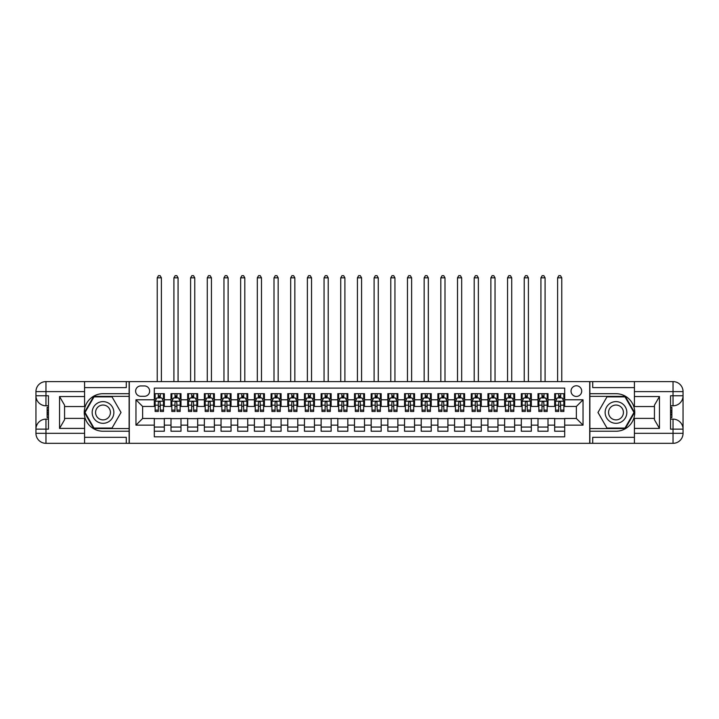 <?xml version="1.0" encoding="UTF-8"?>
<svg xmlns="http://www.w3.org/2000/svg" width="719" height="719" viewBox="0 0 719 719"><rect width="100%" height="100%" fill="white"/><g stroke="black" fill="none" stroke-linecap="round" stroke-linejoin="round"><path stroke-width="1.08" d="M576.368 385.77A5.339 5.339 0 0 0 571.03 391.109A5.339 5.339 0 0 0 576.368 396.448A5.339 5.339 0 0 0 581.707 391.109A5.339 5.339 0 0 0 576.368 385.77M84.581 437.323L126.283 437.323L126.283 443.326L634.419 443.326L634.419 433.314L673.038 433.314L673.038 429.144L670.539 429.144L670.539 395.783L673.038 395.783L673.038 391.612L634.419 391.612L634.419 396.537L659.449 396.537L659.449 428.398L654.443 419.725L654.443 405.201L659.449 396.537M564.694 393.697L554.682 393.697L554.682 399.791L548.004 399.791L548.004 406.46L554.682 406.46L554.682 399.791M548.004 399.791L548.004 393.697L538.001 393.697L538.001 399.791L531.323 399.791L531.323 406.46L538.001 406.46L538.001 399.791M531.323 399.791L531.323 393.697L521.32 393.697L521.32 399.791L514.642 399.791L514.642 406.46L521.32 406.46L521.32 399.791M514.642 399.791L514.642 393.697L504.63 393.697L504.63 399.791L497.961 399.791L497.961 406.46L504.63 406.46L504.63 399.791M497.961 399.791L497.961 393.697L487.949 393.697L487.949 399.791L481.281 399.791L481.281 406.46L487.949 406.46L487.949 399.791M481.281 399.791L481.281 393.697L471.269 393.697L471.269 399.791L464.6 399.791L464.6 406.46L471.269 406.46L471.269 399.791M464.6 399.791L464.6 393.697L454.588 393.697L454.588 399.791L447.919 399.791L447.919 406.46L454.588 406.46L454.588 399.791M447.919 399.791L447.919 393.697L437.907 393.697L437.907 399.791L431.229 399.791L431.229 406.46L437.907 406.46L437.907 399.791M431.229 399.791L431.229 393.697L421.226 393.697L421.226 399.791L414.548 399.791L414.548 406.46L421.226 406.46L421.226 399.791M414.548 399.791L414.548 393.697L404.545 393.697L404.545 399.791L397.868 399.791L397.868 406.46L404.545 406.46L404.545 399.791M397.868 399.791L397.868 393.697L387.856 393.697L387.856 399.791L381.187 399.791L381.187 406.46L387.856 406.46L387.856 399.791M381.187 399.791L381.187 393.697L371.175 393.697L371.175 399.791L364.506 399.791L364.506 406.46L371.175 406.46L371.175 399.791M364.506 399.791L364.506 393.697L354.494 393.697L354.494 399.791L347.825 399.791L347.825 406.46L354.494 406.46L354.494 399.791M347.825 399.791L347.825 393.697L337.813 393.697L337.813 399.791L331.144 399.791L331.144 406.46L337.813 406.46L337.813 399.791M331.144 399.791L331.144 393.697L321.132 393.697L321.132 399.791L314.455 399.791L314.455 406.46L321.132 406.46L321.132 399.791M314.455 399.791L314.455 393.697L304.452 393.697L304.452 399.791L297.774 399.791L297.774 406.46L304.452 406.46L304.452 399.791M297.774 399.791L297.774 393.697L287.771 393.697L287.771 399.791L281.093 399.791L281.093 406.46L287.771 406.46L287.771 399.791M281.093 399.791L281.093 393.697L271.081 393.697L271.081 399.791L264.412 399.791L264.412 406.46L271.081 406.46L271.081 399.791M264.412 399.791L264.412 393.697L254.4 393.697L254.4 399.791L247.731 399.791L247.731 406.46L254.4 406.46L254.4 399.791M247.731 399.791L247.731 393.697L237.719 393.697L237.719 399.791L231.051 399.791L231.051 406.46L237.719 406.46L237.719 399.791M231.051 399.791L231.051 393.697L221.039 393.697L221.039 399.791L214.37 399.791L214.37 406.46L221.039 406.46L221.039 399.791M214.37 399.791L214.37 393.697L204.358 393.697L204.358 399.791L197.68 399.791L197.68 406.46L204.358 406.46L204.358 399.791M197.68 399.791L197.68 393.697L187.677 393.697L187.677 399.791L180.999 399.791L180.999 406.46L187.677 406.46L187.677 399.791M180.999 399.791L180.999 393.697L170.996 393.697L170.996 406.46L164.318 406.46L164.318 393.697L154.306 393.697M154.306 431.229L164.318 431.229L164.318 418.467L170.996 418.467L170.996 431.229L180.999 431.229L180.999 418.467L187.677 418.467L187.677 425.145L180.999 425.145M187.677 425.145L187.677 431.229L197.68 431.229L197.68 418.467L204.358 418.467L204.358 425.145L197.68 425.145M204.358 425.145L204.358 431.229L214.37 431.229L214.37 418.467L221.039 418.467L221.039 425.145L214.37 425.145M221.039 425.145L221.039 431.229L231.051 431.229L231.051 418.467L237.719 418.467L237.719 425.145L231.051 425.145M237.719 425.145L237.719 431.229L247.731 431.229L247.731 418.467L254.4 418.467L254.4 425.145L247.731 425.145M254.4 425.145L254.4 431.229L264.412 431.229L264.412 418.467L271.081 418.467L271.081 425.145L264.412 425.145M271.081 425.145L271.081 431.229L281.093 431.229L281.093 418.467L287.771 418.467L287.771 425.145L281.093 425.145M287.771 425.145L287.771 431.229L297.774 431.229L297.774 418.467L304.452 418.467L304.452 425.145L297.774 425.145M304.452 425.145L304.452 431.229L314.455 431.229L314.455 418.467L321.132 418.467L321.132 425.145L314.455 425.145M321.132 425.145L321.132 431.229L331.144 431.229L331.144 418.467L337.813 418.467L337.813 425.145L331.144 425.145M337.813 425.145L337.813 431.229L347.825 431.229L347.825 418.467L354.494 418.467L354.494 425.145L347.825 425.145M354.494 425.145L354.494 431.229L364.506 431.229L364.506 418.467L371.175 418.467L371.175 425.145L364.506 425.145M371.175 425.145L371.175 431.229L381.187 431.229L381.187 418.467L387.856 418.467L387.856 425.145L381.187 425.145M387.856 425.145L387.856 431.229L397.868 431.229L397.868 418.467L404.545 418.467L404.545 425.145L397.868 425.145M404.545 425.145L404.545 431.229L414.548 431.229L414.548 418.467L421.226 418.467L421.226 425.145L414.548 425.145M421.226 425.145L421.226 431.229L431.229 431.229L431.229 418.467L437.907 418.467L437.907 425.145L431.229 425.145M437.907 425.145L437.907 431.229L447.919 431.229L447.919 418.467L454.588 418.467L454.588 425.145L447.919 425.145M454.588 425.145L454.588 431.229L464.6 431.229L464.6 418.467L471.269 418.467L471.269 425.145L464.6 425.145M471.269 425.145L471.269 431.229L481.281 431.229L481.281 418.467L487.949 418.467L487.949 425.145L481.281 425.145M487.949 425.145L487.949 431.229L497.961 431.229L497.961 418.467L504.63 418.467L504.63 425.145L497.961 425.145M504.63 425.145L504.63 431.229L514.642 431.229L514.642 418.467L521.32 418.467L521.32 425.145L514.642 425.145M521.32 425.145L521.32 431.229L531.323 431.229L531.323 418.467L538.001 418.467L538.001 425.145L531.323 425.145M538.001 425.145L538.001 431.229L548.004 431.229L548.004 418.467L554.682 418.467L554.682 425.145L548.004 425.145M140.798 396.286L144.465 396.286A5.168 5.168 0 0 0 149.642 391.109A5.168 5.168 0 0 0 144.465 385.941L140.798 385.941A5.168 5.168 0 0 0 135.621 391.109A5.168 5.168 0 0 0 140.798 396.286M634.419 387.613L592.717 387.613L592.717 381.6L589.715 381.6L589.715 443.326M589.715 381.6L84.581 381.6L84.581 391.612L45.962 391.612L45.962 395.783L48.461 395.783L48.461 429.144L45.962 429.144L45.962 433.314L84.581 433.314L84.581 428.398L59.551 428.398L59.551 396.537L64.557 405.201L64.557 419.725L59.551 428.398M129.285 443.326L129.285 381.6M564.694 399.791L564.694 388.107L154.306 388.107L154.306 406.46L142.632 406.46L142.632 418.467L154.306 418.467L154.306 436.819L564.694 436.819L564.694 418.467L576.368 418.467L576.368 406.46L564.694 406.46L564.694 399.791L583.037 399.791L583.037 425.145L564.694 425.145M154.306 425.145L135.963 425.145L135.963 399.791L154.306 399.791M554.682 425.145L554.682 431.229L564.694 431.229M154.306 397.868L155.142 397.868M158.315 397.868L160.319 397.868M163.483 397.868L164.318 397.868M154.306 406.289L155.142 406.289M158.315 406.289L160.319 406.289M163.483 406.289L164.318 406.289M154.306 418.638L164.318 418.638M154.306 427.059L164.318 427.059M170.996 406.289L171.823 406.289M174.996 406.289L177 406.289M180.163 406.289L180.999 406.289M170.996 397.868L171.823 397.868M174.996 397.868L177 397.868M180.163 397.868L180.999 397.868M170.996 418.638L180.999 418.638M170.996 427.059L180.999 427.059M187.677 418.638L197.68 418.638M187.677 427.059L197.68 427.059M187.677 397.868L188.504 397.868M191.676 397.868L193.681 397.868M196.853 397.868L197.68 397.868M187.677 406.289L188.504 406.289M191.676 406.289L193.681 406.289M196.853 406.289L197.68 406.289M204.358 418.638L214.37 418.638M204.358 427.059L214.37 427.059M204.358 397.868L205.194 397.868M208.357 397.868L210.361 397.868M213.534 397.868L214.37 397.868M204.358 406.289L205.194 406.289M208.357 406.289L210.361 406.289M213.534 406.289L214.37 406.289M221.039 418.638L231.051 418.638M221.039 427.059L231.051 427.059M221.039 397.868L221.874 397.868M225.038 397.868L227.042 397.868M230.215 397.868L231.051 397.868M221.039 406.289L221.874 406.289M225.038 406.289L227.042 406.289M230.215 406.289L231.051 406.289M237.719 418.638L247.731 418.638M237.719 427.059L247.731 427.059M237.719 397.868L238.555 397.868M241.728 397.868L243.723 397.868M246.896 397.868L247.731 397.868M237.719 406.289L238.555 406.289M241.728 406.289L243.723 406.289M246.896 406.289L247.731 406.289M254.4 418.638L264.412 418.638M254.4 427.059L264.412 427.059M254.4 397.868L255.236 397.868M258.409 397.868L260.404 397.868M263.576 397.868L264.412 397.868M254.4 406.289L255.236 406.289M258.409 406.289L260.404 406.289M263.576 406.289L264.412 406.289M271.081 418.638L281.093 418.638M271.081 427.059L281.093 427.059M271.081 397.868L271.917 397.868M275.089 397.868L277.094 397.868M280.257 397.868L281.093 397.868M271.081 406.289L271.917 406.289M275.089 406.289L277.094 406.289M280.257 406.289L281.093 406.289M287.771 418.638L297.774 418.638M287.771 427.059L297.774 427.059M287.771 397.868L288.598 397.868M291.77 397.868L293.774 397.868M296.938 397.868L297.774 397.868M287.771 406.289L288.598 406.289M291.77 406.289L293.774 406.289M296.938 406.289L297.774 406.289M304.452 418.638L314.455 418.638M304.452 427.059L314.455 427.059M304.452 397.868L305.287 397.868M308.451 397.868L310.455 397.868M313.628 397.868L314.455 397.868M304.452 406.289L305.287 406.289M308.451 406.289L310.455 406.289M313.628 406.289L314.455 406.289M321.132 418.638L331.144 418.638M321.132 427.059L331.144 427.059M321.132 397.868L321.968 397.868M325.132 397.868L327.136 397.868M330.309 397.868L331.144 397.868M321.132 406.289L321.968 406.289M325.132 406.289L327.136 406.289M330.309 406.289L331.144 406.289M337.813 418.638L347.825 418.638M337.813 427.059L347.825 427.059M337.813 397.868L338.649 397.868M341.813 397.868L343.817 397.868M346.989 397.868L347.825 397.868M337.813 406.289L338.649 406.289M341.813 406.289L343.817 406.289M346.989 406.289L347.825 406.289M354.494 418.638L364.506 418.638M354.494 427.059L364.506 427.059M354.494 397.868L355.33 397.868M358.502 397.868L360.498 397.868M363.67 397.868L364.506 397.868M354.494 406.289L355.33 406.289M358.502 406.289L360.498 406.289M363.67 406.289L364.506 406.289M371.175 418.638L381.187 418.638M371.175 427.059L381.187 427.059M371.175 397.868L372.011 397.868M375.183 397.868L377.187 397.868M380.351 397.868L381.187 397.868M371.175 406.289L372.011 406.289M375.183 406.289L377.187 406.289M380.351 406.289L381.187 406.289M387.856 418.638L397.868 418.638M387.856 427.059L397.868 427.059M387.856 397.868L388.691 397.868M391.864 397.868L393.868 397.868M397.032 397.868L397.868 397.868M387.856 406.289L388.691 406.289M391.864 406.289L393.868 406.289M397.032 406.289L397.868 406.289M404.545 418.638L414.548 418.638M404.545 427.059L414.548 427.059M404.545 397.868L405.372 397.868M408.545 397.868L410.549 397.868M413.713 397.868L414.548 397.868M404.545 406.289L405.372 406.289M408.545 406.289L410.549 406.289M413.713 406.289L414.548 406.289M421.226 418.638L431.229 418.638M421.226 427.059L431.229 427.059M421.226 397.868L422.062 397.868M425.226 397.868L427.23 397.868M430.402 397.868L431.229 397.868M421.226 406.289L422.062 406.289M425.226 406.289L427.23 406.289M430.402 406.289L431.229 406.289M437.907 418.638L447.919 418.638M437.907 427.059L447.919 427.059M437.907 397.868L438.743 397.868M441.906 397.868L443.911 397.868M447.083 397.868L447.919 397.868M437.907 406.289L438.743 406.289M441.906 406.289L443.911 406.289M447.083 406.289L447.919 406.289M454.588 418.638L464.6 418.638M454.588 427.059L464.6 427.059M454.588 397.868L455.424 397.868M458.596 397.868L460.591 397.868M463.764 397.868L464.6 397.868M454.588 406.289L455.424 406.289M458.596 406.289L460.591 406.289M463.764 406.289L464.6 406.289M471.269 418.638L481.281 418.638M471.269 427.059L481.281 427.059M471.269 397.868L472.104 397.868M475.277 397.868L477.272 397.868M480.445 397.868L481.281 397.868M471.269 406.289L472.104 406.289M475.277 406.289L477.272 406.289M480.445 406.289L481.281 406.289M487.949 418.638L497.961 418.638M487.949 427.059L497.961 427.059M487.949 397.868L488.785 397.868M491.958 397.868L493.962 397.868M497.126 397.868L497.961 397.868M487.949 406.289L488.785 406.289M491.958 406.289L493.962 406.289M497.126 406.289L497.961 406.289M504.63 418.638L514.642 418.638M504.63 427.059L514.642 427.059M504.63 397.868L505.466 397.868M508.639 397.868L510.643 397.868M513.806 397.868L514.642 397.868M504.63 406.289L505.466 406.289M508.639 406.289L510.643 406.289M513.806 406.289L514.642 406.289M521.32 418.638L531.323 418.638M521.32 427.059L531.323 427.059M521.32 397.868L522.147 397.868M525.319 397.868L527.324 397.868M530.496 397.868L531.323 397.868M521.32 406.289L522.147 406.289M525.319 406.289L527.324 406.289M530.496 406.289L531.323 406.289M538.001 418.638L548.004 418.638M538.001 427.059L548.004 427.059M538.001 397.868L538.837 397.868M542 397.868L544.004 397.868M547.177 397.868L548.004 397.868M538.001 406.289L538.837 406.289M542 406.289L544.004 406.289M547.177 406.289L548.004 406.289M554.682 418.638L564.694 418.638M554.682 427.059L564.694 427.059M554.682 397.868L555.517 397.868M558.681 397.868L560.685 397.868M563.858 397.868L564.694 397.868M554.682 406.289L555.517 406.289M558.681 406.289L560.685 406.289M563.858 406.289L564.694 406.289M142.632 406.46L135.963 399.791M142.632 418.467L135.963 425.145M583.037 399.791L576.368 406.46M583.037 425.145L576.368 418.467M160.319 393.697L160.319 397.949L160.319 395.863L158.315 395.863M163.483 410.109L160.319 410.109L160.319 411.466L163.483 411.466L163.483 401.292L161.82 397.949L156.814 397.949L155.142 401.292L155.142 411.466L158.315 411.466L158.315 410.109L155.142 410.109M156.356 398.874L155.142 398.874L155.142 393.697M155.142 398.901L155.142 395.863M163.483 398.901L163.483 395.863M162.278 398.874L163.483 398.874L163.483 393.697M158.315 397.949L158.315 393.697M160.319 410.109L160.094 401.912L159.205 401.544L158.324 402.406L158.315 408.167M155.142 405.157L158.315 405.157L158.315 410.109M161.398 381.6L161.398 277.84L157.227 277.84L157.227 381.6M157.227 277.84L158.477 275.674L160.148 275.674L161.398 277.84M108.434 403.071A10.839 10.839 0 0 0 93.623 407.044A10.839 10.839 0 0 0 97.586 421.855A10.839 10.839 0 0 0 112.407 417.892A10.839 10.839 0 0 0 108.434 403.071M106.727 406.037A7.424 7.424 0 0 0 96.58 408.752A7.424 7.424 0 0 0 99.303 418.898A7.424 7.424 0 0 0 109.441 416.175A7.424 7.424 0 0 0 106.727 406.037M112.02 428.066L94.009 428.066L85.004 412.463L94.009 396.87L112.02 396.87L121.026 412.463L112.02 428.066M621.414 403.071A10.839 10.839 0 0 0 606.593 407.044A10.839 10.839 0 0 0 610.566 421.855A10.839 10.839 0 0 0 625.377 417.892A10.839 10.839 0 0 0 621.414 403.071M619.697 406.037A7.424 7.424 0 0 0 609.559 408.752A7.424 7.424 0 0 0 612.273 418.898A7.424 7.424 0 0 0 622.42 416.175A7.424 7.424 0 0 0 619.697 406.037M624.991 428.066L606.98 428.066L597.974 412.463L606.98 396.87L624.991 396.87L633.996 412.463L624.991 428.066M129.123 381.6L129.123 393.697L103.015 393.697A18.766 18.766 0 0 0 84.249 412.463A18.766 18.766 0 0 0 103.015 431.229L129.123 431.229L129.123 443.326M59.551 396.537L84.581 396.537L84.581 391.612M84.581 396.537L84.581 406.541L64.557 406.541M84.581 433.314L84.581 443.326L45.962 443.326A10.012 10.012 0 0 1 35.95 433.314L35.95 391.612A10.012 10.012 0 0 1 45.962 381.6L84.581 381.6M129.123 393.697L129.123 396.367L93.722 396.367L84.42 412.463L93.722 428.56L129.123 428.56L129.123 396.367M129.123 428.56L129.123 431.229M64.557 418.386L84.581 418.386L84.581 428.398M126.283 443.326L84.581 443.326M35.95 429.144A10.012 10.012 0 0 1 45.962 419.141A10.012 10.012 0 0 0 35.95 429.144L45.962 429.144L45.962 419.141L48.461 419.141M48.461 405.795L45.962 405.795L45.962 395.783L35.95 395.783A10.012 10.012 0 0 0 45.962 405.795A10.012 10.012 0 0 1 35.95 395.783M126.283 381.6L126.283 387.613L84.581 387.613M48.461 407.331L47.13 407.331L47.13 413.937L48.461 413.937M47.13 412.382L48.461 412.382M47.13 410.549L48.461 410.549M47.13 410.243L48.461 410.243M47.13 413.937L47.13 417.595L48.461 417.595M47.13 414.27L48.461 414.27M589.877 443.326L589.877 431.229L615.985 431.229A18.766 18.766 0 0 0 634.751 412.463A18.766 18.766 0 0 0 615.985 393.697L589.877 393.697L589.877 381.6M659.449 428.398L634.419 428.398L634.419 433.314M634.419 428.398L634.419 418.386L654.443 418.386M634.419 391.612L634.419 381.6L673.038 381.6A10.012 10.012 0 0 1 683.05 391.612L683.05 433.314A10.012 10.012 0 0 1 673.038 443.326L634.419 443.326M589.877 431.229L589.877 428.56L625.278 428.56L634.58 412.463L625.278 396.367L589.877 396.367L589.877 428.56M589.877 396.367L589.877 393.697M654.443 406.541L634.419 406.541L634.419 396.537M592.717 381.6L634.419 381.6M683.05 395.783A10.012 10.012 0 0 1 673.038 405.795A10.012 10.012 0 0 0 683.05 395.783L673.038 395.783L673.038 405.795L670.539 405.795M670.539 419.141L673.038 419.141L673.038 429.144L683.05 429.144A10.012 10.012 0 0 0 673.038 419.141A10.012 10.012 0 0 1 683.05 429.144M592.717 443.326L592.717 437.323L634.419 437.323M670.539 417.595L671.87 417.595L671.87 410.998L670.539 410.998M671.87 412.544L670.539 412.544M671.87 414.387L670.539 414.387M671.87 414.692L670.539 414.692M671.87 410.998L671.87 407.331L670.539 407.331M671.87 410.666L670.539 410.666M177 393.697L177 397.949L177 395.863L174.996 395.863M180.163 410.109L177 410.109L177 411.466L180.163 411.466L180.163 401.292L178.501 397.949L173.495 397.949L171.823 401.292L171.823 411.466L174.996 411.466L174.996 410.109L171.823 410.109M173.036 398.874L171.823 398.874L171.823 393.697M171.823 398.901L171.823 395.863M180.163 398.901L180.163 395.863M178.959 398.874L180.163 398.874L180.163 393.697M174.996 397.949L174.996 393.697M177 410.109L176.775 401.912L175.571 401.633L175.005 402.406L174.996 408.167M171.823 405.157L174.996 405.157L174.996 410.109M178.078 381.6L178.078 277.84L173.908 277.84L173.908 381.6M173.908 277.84L175.166 275.674L176.829 275.674L178.078 277.84M193.681 393.697L193.681 397.949L193.681 395.863L191.676 395.863M196.853 410.109L193.681 410.109L193.681 411.466L196.853 411.466L196.853 401.292L195.182 397.949L190.175 397.949L188.504 401.292L188.504 411.466L191.676 411.466L191.676 410.109L188.504 410.109M189.717 398.874L188.504 398.874L188.504 393.697M188.504 398.901L188.504 395.863M196.853 398.901L196.853 395.863M195.64 398.874L196.853 398.874L196.853 393.697M191.676 397.949L191.676 393.697M193.681 410.109L193.465 401.912L192.575 401.544L191.685 402.406L191.676 408.167M188.504 405.157L191.676 405.157L191.676 410.109M194.768 381.6L194.768 277.84L190.589 277.84L190.589 381.6M190.589 277.84L191.847 275.674L193.51 275.674L194.768 277.84M210.361 393.697L210.361 397.949L210.361 395.863L208.357 395.863M213.534 410.109L210.361 410.109L210.361 411.466L213.534 411.466L213.534 401.292L211.862 397.949L206.856 397.949L205.194 401.292L205.194 411.466L208.357 411.466L208.357 410.109L205.194 410.109M206.398 398.874L205.194 398.874L205.194 393.697M205.194 398.901L205.194 395.863M213.534 398.901L213.534 395.863M212.321 398.874L213.534 398.874L213.534 393.697M208.357 397.949L208.357 393.697M210.361 410.109L210.146 401.912L209.256 401.544L208.366 402.406L208.357 408.167M205.194 405.157L208.357 405.157L208.357 410.109M211.449 381.6L211.449 277.84L207.279 277.84L207.279 381.6M207.279 277.84L208.528 275.674L210.191 275.674L211.449 277.84M227.042 393.697L227.042 397.949L227.042 395.863L225.038 395.863M230.215 410.109L227.042 410.109L227.042 411.466L230.215 411.466L230.215 401.292L228.543 397.949L223.537 397.949L221.874 401.292L221.874 411.466L225.038 411.466L225.038 410.109L221.874 410.109M223.079 398.874L221.874 398.874L221.874 393.697M221.874 398.901L221.874 395.863M230.215 398.901L230.215 395.863M229.002 398.874L230.215 398.874L230.215 393.697M225.038 397.949L225.038 393.697M227.042 410.109L226.827 401.912L225.937 401.544L225.146 402.092L225.038 408.167M221.874 405.157L225.038 405.157L225.038 410.109M228.13 381.6L228.13 277.84L223.96 277.84L223.96 381.6M223.96 277.84L225.209 275.674L226.88 275.674L228.13 277.84M243.723 393.697L243.723 397.949L243.723 395.863L241.728 395.863M246.896 410.109L243.723 410.109L243.723 411.466L246.896 411.466L246.896 401.292L245.224 397.949L240.227 397.949L238.555 401.292L238.555 411.466L241.728 411.466L241.728 410.109L238.555 410.109M239.76 398.874L238.555 398.874L238.555 393.697M238.555 398.901L238.555 395.863M246.896 398.901L246.896 395.863M245.682 398.874L246.896 398.874L246.896 393.697M241.728 397.949L241.728 393.697M243.723 410.109L243.507 401.912L242.294 401.633L241.737 402.406L241.728 408.167M238.555 405.157L241.728 405.157L241.728 410.109M244.811 381.6L244.811 277.84L240.64 277.84L240.64 381.6M240.64 277.84L241.89 275.674L243.561 275.674L244.811 277.84M260.404 393.697L260.404 397.949L260.404 395.863L258.409 395.863M263.576 410.109L260.404 410.109L260.404 411.466L263.576 411.466L263.576 401.292L261.914 397.949L256.908 397.949L255.236 401.292L255.236 411.466L258.409 411.466L258.409 410.109L255.236 410.109M256.449 398.874L255.236 398.874L255.236 393.697M255.236 398.901L255.236 395.863M263.576 398.901L263.576 395.863M262.372 398.874L263.576 398.874L263.576 393.697M258.409 397.949L258.409 393.697M260.404 410.109L260.188 401.912L259.298 401.544L258.418 402.406L258.409 408.167M255.236 405.157L258.409 405.157L258.409 410.109M261.491 381.6L261.491 277.84L257.321 277.84L257.321 381.6M257.321 277.84L258.57 275.674L260.242 275.674L261.491 277.84M277.094 393.697L277.094 397.949L277.094 395.863L275.089 395.863M280.257 410.109L277.094 410.109L277.094 411.466L280.257 411.466L280.257 401.292L278.595 397.949L273.588 397.949L271.917 401.292L271.917 411.466L275.089 411.466L275.089 410.109L271.917 410.109M273.13 398.874L271.917 398.874L271.917 393.697M271.917 398.901L271.917 395.863M280.257 398.901L280.257 395.863M279.053 398.874L280.257 398.874L280.257 393.697M275.089 397.949L275.089 393.697M277.094 410.109L276.869 401.912L275.665 401.633L275.098 402.406L275.089 408.167M271.917 405.157L275.089 405.157L275.089 410.109M278.172 381.6L278.172 277.84L274.002 277.84L274.002 381.6M274.002 277.84L275.251 275.674L276.923 275.674L278.172 277.84M293.774 393.697L293.774 397.949L293.774 395.863L291.77 395.863M296.938 410.109L293.774 410.109L293.774 411.466L296.938 411.466L296.938 401.292L295.275 397.949L290.269 397.949L288.598 401.292L288.598 411.466L291.77 411.466L291.77 410.109L288.598 410.109M289.811 398.874L288.598 398.874L288.598 393.697M288.598 398.901L288.598 395.863M296.938 398.901L296.938 395.863M295.734 398.874L296.938 398.874L296.938 393.697M291.77 397.949L291.77 393.697M293.774 410.109L293.55 401.912L292.345 401.633L291.779 402.406L291.77 408.167M288.598 405.157L291.77 405.157L291.77 410.109M294.853 381.6L294.853 277.84L290.683 277.84L290.683 381.6M290.683 277.84L291.941 275.674L293.604 275.674L294.853 277.84M310.455 393.697L310.455 397.949L310.455 395.863L308.451 395.863M313.628 410.109L310.455 410.109L310.455 411.466L313.628 411.466L313.628 401.292L311.956 397.949L306.95 397.949L305.287 401.292L305.287 411.466L308.451 411.466L308.451 410.109L305.287 410.109M306.492 398.874L305.287 398.874L305.287 393.697M305.287 398.901L305.287 395.863M313.628 398.901L313.628 395.863M312.414 398.874L313.628 398.874L313.628 393.697M308.451 397.949L308.451 393.697M310.455 410.109L310.24 401.912L309.35 401.544L308.46 402.406L308.451 408.167M305.287 405.157L308.451 405.157L308.451 410.109M311.543 381.6L311.543 277.84L307.373 277.84L307.373 381.6M307.373 277.84L308.622 275.674L310.284 275.674L311.543 277.84M327.136 393.697L327.136 397.949L327.136 395.863L325.132 395.863M330.309 410.109L327.136 410.109L327.136 411.466L330.309 411.466L330.309 401.292L328.637 397.949L323.631 397.949L321.968 401.292L321.968 411.466L325.132 411.466L325.132 410.109L321.968 410.109M323.173 398.874L321.968 398.874L321.968 393.697M321.968 398.901L321.968 395.863M330.309 398.901L330.309 395.863M329.095 398.874L330.309 398.874L330.309 393.697M325.132 397.949L325.132 393.697M327.136 410.109L326.92 401.912L326.031 401.544L325.141 402.406L325.132 408.167M321.968 405.157L325.132 405.157L325.132 410.109M328.224 381.6L328.224 277.84L324.053 277.84L324.053 381.6M324.053 277.84L325.303 275.674L326.974 275.674L328.224 277.84M343.817 393.697L343.817 397.949L343.817 395.863L341.813 395.863M346.989 410.109L343.817 410.109L343.817 411.466L346.989 411.466L346.989 401.292L345.318 397.949L340.312 397.949L338.649 401.292L338.649 411.466L341.813 411.466L341.813 410.109L338.649 410.109M339.853 398.874L338.649 398.874L338.649 393.697M338.649 398.901L338.649 395.863M346.989 398.901L346.989 395.863M345.776 398.874L346.989 398.874L346.989 393.697M341.813 397.949L341.813 393.697M343.817 410.109L343.601 401.912L342.711 401.544L341.92 402.092L341.813 408.167M338.649 405.157L341.813 405.157L341.813 410.109M344.904 381.6L344.904 277.84L340.734 277.84L340.734 381.6M340.734 277.84L341.983 275.674L343.655 275.674L344.904 277.84M360.498 393.697L360.498 397.949L360.498 395.863L358.502 395.863M363.67 410.109L360.498 410.109L360.498 411.466L363.67 411.466L363.67 401.292L361.999 397.949L357.001 397.949L355.33 401.292L355.33 411.466L358.502 411.466L358.502 410.109L355.33 410.109M356.543 398.874L355.33 398.874L355.33 393.697M355.33 398.901L355.33 395.863M363.67 398.901L363.67 395.863M362.457 398.874L363.67 398.874L363.67 393.697M358.502 397.949L358.502 393.697M360.498 410.109L360.282 401.912L359.069 401.633L358.511 402.406L358.502 408.167M355.33 405.157L358.502 405.157L358.502 410.109M361.585 381.6L361.585 277.84L357.415 277.84L357.415 381.6M357.415 277.84L358.664 275.674L360.336 275.674L361.585 277.84M377.187 393.697L377.187 397.949L377.187 395.863L375.183 395.863M380.351 410.109L377.187 410.109L377.187 411.466L380.351 411.466L380.351 401.292L378.688 397.949L373.682 397.949L372.011 401.292L372.011 411.466L375.183 411.466L375.183 410.109L372.011 410.109M373.224 398.874L372.011 398.874L372.011 393.697M372.011 398.901L372.011 395.863M380.351 398.901L380.351 395.863M379.147 398.874L380.351 398.874L380.351 393.697M375.183 397.949L375.183 393.697M377.187 410.109L376.963 401.912L376.073 401.544L375.192 402.406L375.183 408.167M372.011 405.157L375.183 405.157L375.183 410.109M378.266 381.6L378.266 277.84L374.096 277.84L374.096 381.6M374.096 277.84L375.345 275.674L377.017 275.674L378.266 277.84M393.868 393.697L393.868 397.949L393.868 395.863L391.864 395.863M397.032 410.109L393.868 410.109L393.868 411.466L397.032 411.466L397.032 401.292L395.369 397.949L390.363 397.949L388.691 401.292L388.691 411.466L391.864 411.466L391.864 410.109L388.691 410.109M389.905 398.874L388.691 398.874L388.691 393.697M388.691 398.901L388.691 395.863M397.032 398.901L397.032 395.863M395.827 398.874L397.032 398.874L397.032 393.697M391.864 397.949L391.864 393.697M393.868 410.109L393.644 401.912L392.439 401.633L391.873 402.406L391.864 408.167M388.691 405.157L391.864 405.157L391.864 410.109M394.947 381.6L394.947 277.84L390.777 277.84L390.777 381.6M390.777 277.84L392.026 275.674L393.697 275.674L394.947 277.84M410.549 393.697L410.549 397.949L410.549 395.863L408.545 395.863M413.713 410.109L410.549 410.109L410.549 411.466L413.713 411.466L413.713 401.292L412.05 397.949L407.044 397.949L405.372 401.292L405.372 411.466L408.545 411.466L408.545 410.109L405.372 410.109M406.586 398.874L405.372 398.874L405.372 393.697M405.372 398.901L405.372 395.863M413.713 398.901L413.713 395.863M412.508 398.874L413.713 398.874L413.713 393.697M408.545 397.949L408.545 393.697M410.549 410.109L410.333 401.912L409.444 401.544L408.554 402.406L408.545 408.167M405.372 405.157L408.545 405.157L408.545 410.109M411.627 381.6L411.627 277.84L407.457 277.84L407.457 381.6M407.457 277.84L408.716 275.674L410.378 275.674L411.627 277.84M427.23 393.697L427.23 397.949L427.23 395.863L425.226 395.863M430.402 410.109L427.23 410.109L427.23 411.466L430.402 411.466L430.402 401.292L428.731 397.949L423.725 397.949L422.062 401.292L422.062 411.466L425.226 411.466L425.226 410.109L422.062 410.109M423.266 398.874L422.062 398.874L422.062 393.697M422.062 398.901L422.062 395.863M430.402 398.901L430.402 395.863M429.189 398.874L430.402 398.874L430.402 393.697M425.226 397.949L425.226 393.697M427.23 410.109L427.014 401.912L426.124 401.544L425.235 402.406L425.226 408.167M422.062 405.157L425.226 405.157L425.226 410.109M428.317 381.6L428.317 277.84L424.147 277.84L424.147 381.6M424.147 277.84L425.396 275.674L427.059 275.674L428.317 277.84M443.911 393.697L443.911 397.949L443.911 395.863L441.906 395.863M447.083 410.109L443.911 410.109L443.911 411.466L447.083 411.466L447.083 401.292L445.412 397.949L440.405 397.949L438.743 401.292L438.743 411.466L441.906 411.466L441.906 410.109L438.743 410.109M439.947 398.874L438.743 398.874L438.743 393.697M438.743 398.901L438.743 395.863M447.083 398.901L447.083 395.863M445.87 398.874L447.083 398.874L447.083 393.697M441.906 397.949L441.906 393.697M443.911 410.109L443.695 401.912L442.805 401.544L441.915 402.406L441.906 408.167M438.743 405.157L441.906 405.157L441.906 410.109M444.998 381.6L444.998 277.84L440.828 277.84L440.828 381.6M440.828 277.84L442.077 275.674L443.749 275.674L444.998 277.84M460.591 393.697L460.591 397.949L460.591 395.863L458.596 395.863M463.764 410.109L460.591 410.109L460.591 411.466L463.764 411.466L463.764 401.292L462.092 397.949L457.086 397.949L455.424 401.292L455.424 411.466L458.596 411.466L458.596 410.109L455.424 410.109M456.628 398.874L455.424 398.874L455.424 393.697M455.424 398.901L455.424 395.863M463.764 398.901L463.764 395.863M462.551 398.874L463.764 398.874L463.764 393.697M458.596 397.949L458.596 393.697M460.591 410.109L460.376 401.912L459.162 401.633L458.605 402.406L458.596 408.167M455.424 405.157L458.596 405.157L458.596 410.109M461.679 381.6L461.679 277.84L457.509 277.84L457.509 381.6M457.509 277.84L458.758 275.674L460.43 275.674L461.679 277.84M477.272 393.697L477.272 397.949L477.272 395.863L475.277 395.863M480.445 410.109L477.272 410.109L477.272 411.466L480.445 411.466L480.445 401.292L478.773 397.949L473.776 397.949L472.104 401.292L472.104 411.466L475.277 411.466L475.277 410.109L472.104 410.109M473.318 398.874L472.104 398.874L472.104 393.697M472.104 398.901L472.104 395.863M480.445 398.901L480.445 395.863M479.24 398.874L480.445 398.874L480.445 393.697M475.277 397.949L475.277 393.697M477.272 410.109L477.056 401.912L475.843 401.633L475.286 402.406L475.277 408.167M472.104 405.157L475.277 405.157L475.277 410.109M478.36 381.6L478.36 277.84L474.189 277.84L474.189 381.6M474.189 277.84L475.439 275.674L477.11 275.674L478.36 277.84M493.962 393.697L493.962 397.949L493.962 395.863L491.958 395.863M497.126 410.109L493.962 410.109L493.962 411.466L497.126 411.466L497.126 401.292L495.463 397.949L490.457 397.949L488.785 401.292L488.785 411.466L491.958 411.466L491.958 410.109L488.785 410.109M489.999 398.874L488.785 398.874L488.785 393.697M488.785 398.901L488.785 395.863M497.126 398.901L497.126 395.863M495.921 398.874L497.126 398.874L497.126 393.697M491.958 397.949L491.958 393.697M493.962 410.109L493.737 401.912L492.848 401.544L491.967 402.406L491.958 408.167M488.785 405.157L491.958 405.157L491.958 410.109M495.04 381.6L495.04 277.84L490.87 277.84L490.87 381.6M490.87 277.84L492.12 275.674L493.791 275.674L495.04 277.84M510.643 393.697L510.643 397.949L510.643 395.863L508.639 395.863M513.806 410.109L510.643 410.109L510.643 411.466L513.806 411.466L513.806 401.292L512.144 397.949L507.138 397.949L505.466 401.292L505.466 411.466L508.639 411.466L508.639 410.109L505.466 410.109M506.679 398.874L505.466 398.874L505.466 393.697M505.466 398.901L505.466 395.863M513.806 398.901L513.806 395.863M512.602 398.874L513.806 398.874L513.806 393.697M508.639 397.949L508.639 393.697M510.643 410.109L510.418 401.912L509.214 401.633L508.648 402.406L508.639 408.167M505.466 405.157L508.639 405.157L508.639 410.109M511.721 381.6L511.721 277.84L507.551 277.84L507.551 381.6M507.551 277.84L508.809 275.674L510.472 275.674L511.721 277.84M527.324 393.697L527.324 397.949L527.324 395.863L525.319 395.863M530.496 410.109L527.324 410.109L527.324 411.466L530.496 411.466L530.496 401.292L528.825 397.949L523.818 397.949L522.147 401.292L522.147 411.466L525.319 411.466L525.319 410.109L522.147 410.109M523.36 398.874L522.147 398.874L522.147 393.697M522.147 398.901L522.147 395.863M530.496 398.901L530.496 395.863M529.283 398.874L530.496 398.874L530.496 393.697M525.319 397.949L525.319 393.697M527.324 410.109L527.108 401.912L526.218 401.544L525.328 402.406L525.319 408.167M522.147 405.157L525.319 405.157L525.319 410.109M528.411 381.6L528.411 277.84L524.232 277.84L524.232 381.6M524.232 277.84L525.49 275.674L527.153 275.674L528.411 277.84M544.004 393.697L544.004 397.949L544.004 395.863L542 395.863M547.177 410.109L544.004 410.109L544.004 411.466L547.177 411.466L547.177 401.292L545.505 397.949L540.499 397.949L538.837 401.292L538.837 411.466L542 411.466L542 410.109L538.837 410.109M540.041 398.874L538.837 398.874L538.837 393.697M538.837 398.901L538.837 395.863M547.177 398.901L547.177 395.863M545.964 398.874L547.177 398.874L547.177 393.697M542 397.949L542 393.697M544.004 410.109L543.789 401.912L542.899 401.544L542.009 402.406L542 408.167M538.837 405.157L542 405.157L542 410.109M545.092 381.6L545.092 277.84L540.922 277.84L540.922 381.6M540.922 277.84L542.171 275.674L543.834 275.674L545.092 277.84M560.685 393.697L560.685 397.949L560.685 395.863L558.681 395.863M563.858 410.109L560.685 410.109L560.685 411.466L563.858 411.466L563.858 401.292L562.186 397.949L557.18 397.949L555.517 401.292L555.517 411.466L558.681 411.466L558.681 410.109L555.517 410.109M556.722 398.874L555.517 398.874L555.517 393.697M555.517 398.901L555.517 395.863M563.858 398.901L563.858 395.863M562.644 398.874L563.858 398.874L563.858 393.697M558.681 397.949L558.681 393.697M560.685 410.109L560.469 401.912L559.58 401.544L558.69 402.406L558.681 408.167M555.517 405.157L558.681 405.157L558.681 410.109M561.773 381.6L561.773 277.84L557.602 277.84L557.602 381.6M557.602 277.84L558.852 275.674L560.523 275.674L561.773 277.84M170.996 425.145L164.318 425.145M170.996 399.791L164.318 399.791M163.447 401.202L155.187 401.202M163.483 405.157L160.319 405.157M160.319 396.933L158.315 396.933M45.962 381.6A10.012 10.012 0 0 0 35.95 391.612L45.962 391.612L45.962 381.6M45.962 443.326L45.962 433.314L35.95 433.314A10.012 10.012 0 0 0 45.962 443.326M673.038 443.326A10.012 10.012 0 0 0 683.05 433.314L673.038 433.314L673.038 443.326M673.038 381.6L673.038 391.612L683.05 391.612A10.012 10.012 0 0 0 673.038 381.6M180.127 401.202L171.868 401.202M180.163 405.157L177 405.157M177 396.933L174.996 396.933M196.808 401.202L188.549 401.202M196.853 405.157L193.681 405.157M193.681 396.933L191.676 396.933M213.489 401.202L205.23 401.202M213.534 405.157L210.361 405.157M210.361 396.933L208.357 396.933M230.17 401.202L221.91 401.202M230.215 405.157L227.042 405.157M227.042 396.933L225.038 396.933M246.851 401.202L238.6 401.202M246.896 405.157L243.723 405.157M243.723 396.933L241.728 396.933M263.54 401.202L255.281 401.202M263.576 405.157L260.404 405.157M260.404 396.933L258.409 396.933M280.221 401.202L271.962 401.202M280.257 405.157L277.094 405.157M277.094 396.933L275.089 396.933M296.902 401.202L288.643 401.202M296.938 405.157L293.774 405.157M293.774 396.933L291.77 396.933M313.583 401.202L305.323 401.202M313.628 405.157L310.455 405.157M310.455 396.933L308.451 396.933M330.264 401.202L322.004 401.202M330.309 405.157L327.136 405.157M327.136 396.933L325.132 396.933M346.944 401.202L338.685 401.202M346.989 405.157L343.817 405.157M343.817 396.933L341.813 396.933M363.625 401.202L355.375 401.202M363.67 405.157L360.498 405.157M360.498 396.933L358.502 396.933M380.315 401.202L372.056 401.202M380.351 405.157L377.187 405.157M377.187 396.933L375.183 396.933M396.996 401.202L388.736 401.202M397.032 405.157L393.868 405.157M393.868 396.933L391.864 396.933M413.677 401.202L405.417 401.202M413.713 405.157L410.549 405.157M410.549 396.933L408.545 396.933M430.357 401.202L422.098 401.202M430.402 405.157L427.23 405.157M427.23 396.933L425.226 396.933M447.038 401.202L438.779 401.202M447.083 405.157L443.911 405.157M443.911 396.933L441.906 396.933M463.719 401.202L455.46 401.202M463.764 405.157L460.591 405.157M460.591 396.933L458.596 396.933M480.4 401.202L472.149 401.202M480.445 405.157L477.272 405.157M477.272 396.933L475.277 396.933M497.09 401.202L488.83 401.202M497.126 405.157L493.962 405.157M493.962 396.933L491.958 396.933M513.77 401.202L505.511 401.202M513.806 405.157L510.643 405.157M510.643 396.933L508.639 396.933M530.451 401.202L522.192 401.202M530.496 405.157L527.324 405.157M527.324 396.933L525.319 396.933M547.132 401.202L538.873 401.202M547.177 405.157L544.004 405.157M544.004 396.933L542 396.933M563.813 401.202L555.553 401.202M563.858 405.157L560.685 405.157M560.685 396.933L558.681 396.933"/></g></svg>
